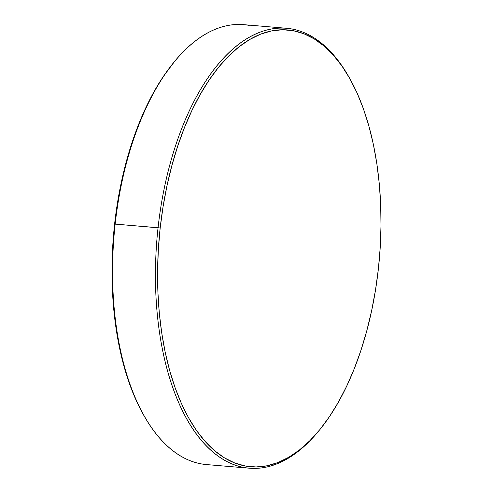 <?xml version="1.0" encoding="UTF-8"?>
<svg xmlns="http://www.w3.org/2000/svg" width="493" height="493" viewBox="0 0 493 493"><rect width="100%" height="100%" fill="white"/><g stroke="black" fill="none" stroke-linecap="round" stroke-linejoin="round"><path stroke-width="0.74" d="M200.854 463.808A220.741 111.369 -85.2 0 1 145.102 417.614A220.741 111.369 -85.2 0 1 115.165 224.099L158.056 227.729A220.741 111.369 94.8 0 0 198.531 436.915A220.741 111.369 94.8 0 0 317.695 432.219L318.681 431.03A219.182 110.586 -85.2 0 1 200.361 435.695A219.182 110.586 -85.2 0 1 160.176 227.988L115.165 224.099A220.741 111.369 94.8 0 0 200.854 463.808A220.741 111.369 94.8 0 0 206.444 464.566L249.335 468.196A220.741 111.369 -85.2 0 1 158.056 227.729A220.741 111.369 -85.2 0 1 286.556 28.28A220.741 111.369 -85.2 0 1 348.28 75.897A220.741 111.369 94.8 0 0 347.898 75.226A220.741 111.369 94.8 0 0 236.646 45.923A220.741 111.369 94.8 0 0 158.056 227.729L160.176 227.988A219.182 110.586 -85.2 0 1 238.205 47.47A219.182 110.586 -85.2 0 1 348.674 76.563A219.182 110.586 -85.2 0 1 378.402 268.71A219.182 110.586 -85.2 0 1 318.681 431.03M318.188 431.621A220.741 111.369 -85.2 0 1 249.335 468.196M144.381 416.369L135.914 399.823L129.567 383.998L124.119 366.829L119.639 348.483L116.151 329.139L113.704 308.975L112.318 288.189L112.003 266.984L112.768 245.563L114.598 224.136L117.476 202.9L121.383 182.065L126.27 161.827L132.099 142.391L138.81 123.94L146.335 106.642L154.611 90.681L163.547 76.193L174.374 61.748M286.556 28.28L243.665 24.65A220.741 111.369 94.8 0 0 115.165 224.099A220.741 111.369 -85.2 0 1 175.305 60.627A220.741 111.369 -85.2 0 1 249.255 25.408M175.305 60.627L174.319 61.816A219.182 110.586 94.8 0 0 144.326 416.277L145.102 417.614M160.176 227.988L163.054 206.752L166.961 185.916L171.847 165.685L177.677 146.248L184.388 127.792L191.913 110.5L200.189 94.533L209.124 80.051L218.645 67.19L228.647 56.066L239.043 46.804L249.735 39.477L260.612 34.159L271.569 30.911L282.507 29.753L293.317 30.702L303.898 33.746L314.146 38.855L323.956 45.978L333.243 55.056L341.914 65.994L349.888 78.689L357.086 93.023L363.433 108.842L368.881 126.011L373.361 144.357L376.849 163.707L379.296 183.871L380.682 204.65L380.997 225.856L380.232 247.276L378.402 268.71L375.524 289.946L371.617 310.781L366.73 331.013L360.901 350.449L354.19 368.906L346.665 386.198L338.389 402.165L329.453 416.647L319.939 429.514L309.931 440.631L299.534 449.899L288.843 457.227L277.972 462.539L267.009 465.793L256.07 466.951L245.261 466.002L234.68 462.958L224.432 457.849L214.621 450.719L205.334 441.642L196.664 430.703L188.69 418.009L181.492 403.681L175.144 387.855L169.697 370.687L165.217 352.341L161.735 332.997L159.288 312.833L157.896 292.047L157.581 270.842L158.345 249.421L160.176 227.988M347.898 75.226L348.674 76.563"/></g></svg>

